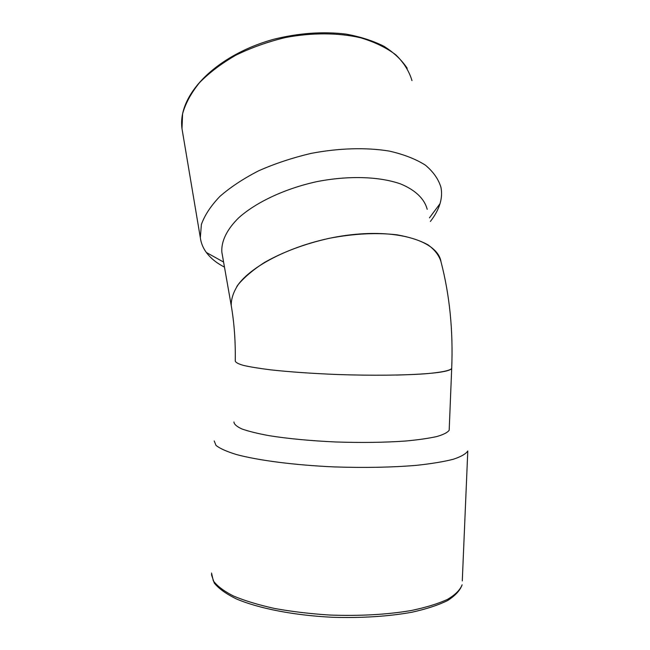 <?xml version="1.0" encoding="UTF-8"?>
<svg xmlns="http://www.w3.org/2000/svg" width="650" height="650" viewBox="0 0 650 650"><rect width="100%" height="100%" fill="white"/><g stroke="black" fill="none" stroke-linecap="round" stroke-linejoin="round"><path stroke-width="0.97" d="M224.477 267.126C216.702 263.136 210.665 258.261 206.367 252.501C203.052 247.991 201.037 243.051 200.33 237.689L201.378 224.494C204.693 215.199 210.868 205.839 219.895 196.406C230.506 187.143 243.457 178.596 258.733 170.763C275.072 163.556 292.492 157.779 310.976 153.416C338.91 148.054 366.291 147.306 389.326 151.093C403.739 154.383 415.732 159.047 425.311 165.092C433.314 171.771 438.531 179.205 440.968 187.419C442 192.717 441.683 198.136 440.009 203.694C438.181 209.682 434.972 215.597 430.381 221.447M222.227 254.337L221.861 252.224C221.089 241.483 226.752 229.507 238.786 217.726C256.238 202.158 284.984 188.638 316.582 181.691C348.286 175.419 379.381 176.434 400.571 183.926C415.504 190.076 424.548 198.973 427.196 209.332M231.554 307.385L231.246 305.598C231.091 298.894 233.456 291.85 238.331 284.44C244.66 276.949 253.321 269.661 264.322 262.559C282.766 252.046 304.354 243.969 329.071 238.339C353.925 233.61 376.586 232.448 397.036 234.829C409.484 237.031 419.794 240.362 427.984 244.814C434.785 249.795 439.124 255.442 441.001 261.755C437.905 241.971 400.392 229.068 350.764 234.812C301.194 240.411 251.477 263.868 236.762 286.642M233.935 421.948C234.065 424.239 236.73 426.579 241.93 428.968C248.617 431.332 257.66 433.566 269.076 435.663C288.202 438.709 310.489 440.814 335.961 441.984C361.562 442.829 384.792 442.504 405.632 441.017C418.267 439.847 428.651 438.352 436.8 436.54C443.495 434.59 447.622 432.486 449.183 430.235L449.256 428.594M451.742 367.534L451.693 368.542C449.077 371.971 430.617 374.148 396.297 375.074M449.183 430.235L451.693 368.542C449.784 370.622 441.058 372.442 425.88 373.742C404.251 375.334 371.646 375.668 338.033 374.538C312.414 373.514 289.973 371.954 270.717 369.85C259.22 368.412 250.104 366.925 243.36 365.381C238.111 363.838 235.414 362.359 235.268 360.937C235.568 341.331 234.227 322.871 231.238 305.573M214.199 440.927L216.028 445.437C219.952 448.549 226.842 451.604 236.697 454.61C258.724 460.484 294.743 465.148 334.189 466.911C364.496 467.927 391.958 467.399 416.561 465.335C431.446 463.726 443.666 461.711 453.229 459.282C461.069 456.69 465.92 453.919 467.789 450.97L462.28 580.938M211.543 573.04L213.281 580.767C217.116 586.016 223.876 591.118 233.569 596.058C244.896 600.795 258.619 604.947 274.747 608.506C291.964 611.609 310.261 613.787 329.639 615.038C359.556 616.127 386.693 614.64 411.052 610.561C425.807 607.49 437.946 603.769 447.468 599.398C455.301 594.774 460.184 589.908 462.118 584.797C460.143 590.436 455.26 595.717 447.468 600.624C438.067 605.207 426.189 609.082 411.808 612.259C388.123 616.484 361.644 618.15 332.386 617.273C294.214 615.396 258.903 608.522 236.429 598.951C226.257 593.978 218.887 588.705 214.305 583.115L211.461 574.665M182.463 131.479L181.992 128.692L182.601 113.75C185.51 103.342 191.149 92.983 199.518 82.656C209.406 72.597 221.536 63.432 235.926 55.161C251.347 47.653 267.832 41.779 285.407 37.546C311.992 32.532 338.244 32.671 360.547 37.757C374.554 41.974 386.311 47.669 395.817 54.836C403.845 62.66 409.232 71.264 411.978 80.641M429.439 217.872L440.009 203.694M223.584 262.048L206.367 252.501M221.861 252.224L231.238 305.557M407.209 68.282C401.602 59.873 393.859 52.544 383.971 46.296C372.938 40.755 360.246 36.684 345.889 34.076C322.944 31.338 299.024 33.036 274.129 39.163C216.523 54.909 177.255 94.697 181.992 128.692L200.33 237.689M451.693 368.542C453.245 330.728 449.678 295.132 441.001 261.755"/></g></svg>
